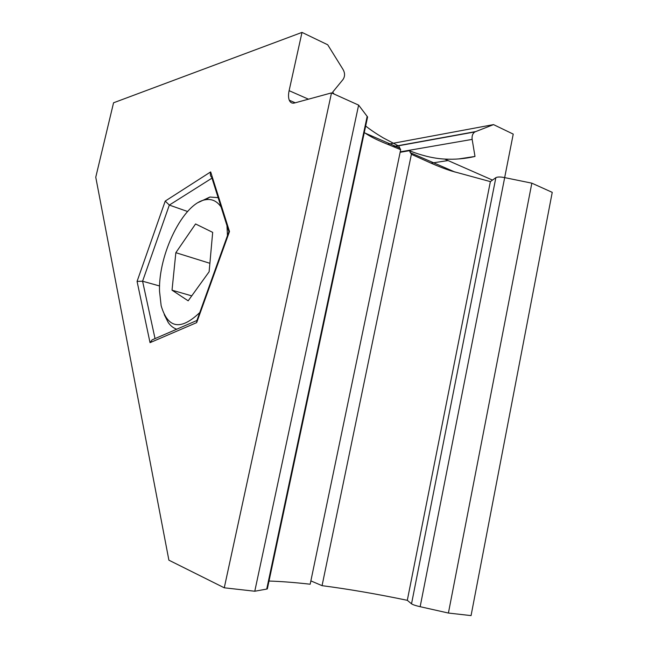 <?xml version="1.0" encoding="UTF-8"?>
<svg xmlns="http://www.w3.org/2000/svg" width="648" height="648" viewBox="0 0 648 648"><rect width="100%" height="100%" fill="white"/><g stroke="black" fill="none" stroke-linecap="round" stroke-linejoin="round"><path stroke-width="0.97" d="M159.586 285.979L142.584 281.216L137.068 281.394L165.232 201.074L210.665 171.906L229.497 231.514L196.684 322.615L150.036 342.662L137.068 281.394M187.564 211.499L169.331 205.076L165.232 201.074M153.819 339.123L152.126 339.86L150.036 342.662M229.497 231.514L228.558 232.591L196.814 320.76L196.684 322.615M228.946 231.903L211.742 177.358C210.357 176.232 209.993 174.417 210.665 171.906M224.265 587.801L331.509 92.891L294.524 102.992C292.094 103.583 290.344 102.659 289.283 100.221C288.336 97.783 288.279 94.6 289.113 90.671L302 32.4L113.554 102.789L95.758 177.22L168.893 560.18L224.265 587.801L254.777 591.235L266.725 589.072L267.446 588.425M367.384 117.968L367.594 116.964L358.619 105.114L254.777 591.235M331.509 92.891L358.619 105.114M302 32.4L327.71 44.777L342.824 69.117C345.076 72.86 345.133 76.343 342.97 79.574L332.635 92.186L334.117 94.065M269.017 581.029C281.451 581.45 295.172 582.512 310.173 584.221L400.683 149.68L383.122 142.43C376.861 139.806 371.612 137.182 367.392 134.557L364.281 132.573M365.675 126.02C370.113 129.584 375.921 133.512 383.106 137.805L398.755 146.051L400.683 149.68M458.525 158.963L474.992 156.443L472.157 139.393C471.76 135.91 472.659 133.423 474.871 131.925L493.525 124.61L387.601 144.302M504.662 177.609L513.232 134.104L493.525 124.61M531.838 183.165L552.242 192.359L471.064 615.6L448.408 613.049L531.838 183.165L504.679 177.617C500.483 176.782 497.551 176.791 495.866 177.649L490.374 181.618L407.309 600.315L411.521 603.831C412.922 604.754 415.797 605.71 420.155 606.698L448.408 613.049M310.87 580.892L322.064 585.662C348.397 589.089 376.812 593.981 407.309 600.315M431.041 163.158L448.06 160.558M322.064 585.662L411.391 154.305L409.431 150.692C414.631 152.839 420.528 154.751 427.121 156.427C433.593 157.942 439.441 158.825 444.658 159.06C455.115 159.627 465.224 158.752 474.992 156.443M409.431 150.692L400.14 152.296M490.374 181.618L451.543 171.015C445.265 169.039 438.356 166.39 430.823 163.061L411.391 154.305M227.456 235.669L226.978 225.674M218.141 197.648L209.911 197.032L198.515 202.387M221.09 207.004C217.007 201.083 211.831 198.661 205.57 199.738C183.303 202.881 158.201 254.372 159.53 291.26L161.141 305.662C167.783 328.496 180.662 330.788 199.778 312.53M175.843 252.688L172.028 290.183L188.171 300.818L209.126 271.755L212.682 232.365L195.566 223.957L175.843 252.688L209.887 263.299M172.028 290.183L191.735 295.869M164.252 314.628L168.269 322.583C170.618 325.879 173.437 328.091 176.718 329.216M155.034 338.596L142.584 281.216L169.331 205.076L211.993 178.135M266.725 589.072L367.173 116.348M308.472 99.185L289.113 90.671M393.166 146.578L475.721 131.584M472.157 139.393L400.229 151.851M504.679 177.617L420.155 606.698M411.521 603.831L495.866 177.649M444.658 159.06L492.488 180.087M196.919 320.476L152.126 339.86M267.332 588.935L367.594 116.964M399.46 147.987L365.075 133.083M295.221 102.797L289.283 100.221M393.466 146.699L474.871 131.925M410.152 152.62L455.018 172.076M205.57 199.738L209.911 197.032"/></g></svg>
